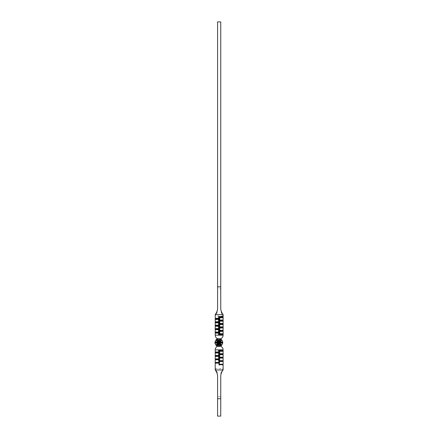 <?xml version="1.0" encoding="UTF-8"?>
<svg xmlns="http://www.w3.org/2000/svg" width="438" height="438" viewBox="0 0 438 438"><rect width="100%" height="100%" fill="white"/><g stroke="black" fill="none" stroke-linecap="round" stroke-linejoin="round"><path stroke-width="0.33" stroke-dasharray="2.19 1.64" d="M222.778 342.647L219.153 342.647L222.778 342.647L221.858 345.045L220.106 343.102L219.159 342.647L222.778 342.647L221.858 339.987L220.106 341.93L219.159 342.385L222.778 342.385L219.153 342.385L221.228 340.31L219.153 342.385L222.778 342.385M218.967 341.032L218.967 342.198L218.967 341.032L218.967 342.198L220.867 339.603L221.732 339.839L219.159 342.385M221.491 339.603A3.942 3.942 0 0 0 220.741 339.061L220.741 339.576L219.361 341.103L219.361 339.576L219.011 340.249M219.279 339.576L218.704 339.576L218.704 342.198L218.124 341.613L218.704 342.198L218.704 341.541L216.936 339.576L220.867 339.603M214.899 342.647L218.524 342.647L216.449 344.722L218.524 342.647L214.899 342.647L217.976 342.647L215.819 345.045L214.899 342.385L218.524 342.385L215.945 339.839L216.81 339.603M223.106 335.163L223.106 315.984L215.222 315.984L215.222 335.163L223.106 335.163C223.035 336.833 222.247 338.032 220.741 338.777L220.741 339.445L217.587 339.445L217.587 338.777L220.741 339.061M218.704 345.538L218.704 346.173L217.587 346.173L217.587 345.538L220.741 345.538L220.741 346.255C222.241 346.989 223.03 348.194 223.106 349.869L215.222 349.869C215.261 348.418 215.896 347.296 217.111 346.496L218.381 346.431M217.587 396.686L217.587 416.1L220.741 416.1L220.741 396.686L217.587 396.686L217.587 375.142C217.571 372.837 216.783 370.652 215.222 368.593L215.222 349.869M223.106 349.869L223.106 369.979M215.222 335.163C215.293 336.838 216.082 338.043 217.587 338.777A3.942 3.942 0 0 0 216.186 339.603M217.976 342.385L215.819 339.987L214.899 342.385L218.524 342.385L214.899 342.385M219.296 365.084L219.296 364.64M219.033 365.084L219.033 362.932M219 21.9L219.378 21.9L219 21.9M220.741 21.9L217.587 21.9L217.587 288.872L220.741 288.872L220.741 21.9M219.361 339.576L218.704 339.576L218.704 341.541M219.088 345.149L220.741 345.456L220.741 345.971A3.942 3.942 0 0 0 221.491 345.429L220.867 345.429M218.978 344.394L218.967 342.834L218.967 344L218.967 342.834L219.361 343.929L220.741 345.456M220.741 396.686L220.741 375.142C220.757 372.826 221.546 370.641 223.106 368.593L215.222 368.593L215.222 369.979M220.741 308.062L220.741 309.507C220.752 311.79 221.54 313.947 223.106 315.984L223.106 314.55M220.741 309.507L220.741 288.872M215.222 314.55L215.222 315.984C216.777 313.958 217.566 311.801 217.587 309.507L217.587 288.872M217.587 376.538L217.587 375.142M217.587 346.173L217.587 345.456L216.936 345.456L218.31 343.929L218.31 345.478L218.704 342.834L218.704 344L218.704 342.834L218.124 343.419L218.633 343.053M217.587 309.507L217.587 308.062M217.587 338.777L217.587 339.576M217.587 346.255A3.942 3.942 0 0 1 216.186 345.429L215.945 345.193L216.449 344.722M219.153 342.647L221.732 345.193L221.491 345.429M220.741 375.142L220.741 376.538M216.186 345.429L216.936 345.456M217.587 345.478L218.31 345.478M218.967 342.834L219.553 343.419L218.967 342.834M218.704 341.032L218.704 342.198M218.524 342.647L217.976 342.647M216.81 345.429L218.704 342.834M219.361 341.103L219.23 341.459M222.739 341.93L220.106 341.93M218.967 345.538L218.967 346.173M220.106 343.102L222.739 343.102M219.361 345.478L219.361 343.929"/><path stroke-width="0.66" d="M222.745 343.042L222.745 341.99M219.033 363.129L215.54 363.129L215.507 362.434L218.792 362.434L218.715 359.79L215.43 359.79L215.414 358.908L218.699 358.908L218.666 356.401L215.381 356.401L215.37 355.432L218.655 355.432L218.639 352.995L215.354 352.995L215.348 351.982L218.633 351.982L218.628 350.269L222.98 350.269L222.975 351.287L219.69 351.287L219.679 353.707L222.964 353.707L222.958 354.698L219.673 354.698L219.652 357.167L222.937 357.167L222.92 358.098L219.635 358.098L219.586 360.66L222.871 360.66L222.581 360.961L219.296 360.961L219.296 357.808L222.581 357.808L219.296 357.545L219.296 354.391L222.581 354.391L219.296 354.128L219.296 350.975L222.581 350.712L219.033 350.712L219.033 352.42L215.748 352.42L219.033 352.683L219.033 355.837L215.748 355.837L219.033 356.099L219.033 359.253L215.748 359.253L219.033 359.516L219.033 362.669L215.748 362.932L219.033 362.932L219.033 365.084L219.296 364.64L222.668 364.739L219.296 364.739M219.586 360.66L219.296 360.961M222.937 357.167L222.581 357.545M219.652 357.167L219.296 357.545M222.964 353.707L222.581 354.128M219.679 353.707L219.296 354.128M222.98 350.269L222.581 350.712M218.628 350.269L219.033 350.712M218.633 351.982L219.033 352.42M215.348 351.982L215.748 352.42M218.655 355.432L219.033 355.837M215.37 355.432L215.748 355.837M218.699 358.908L219.033 359.253M215.414 358.908L215.748 359.253M219.011 340.249L219.279 339.576L218.398 339.576L218.704 342.198L218.31 339.576L220.867 339.603L218.967 342.198L218.967 341.032M218.398 339.576L216.81 339.603L218.704 342.198L216.81 339.603L218.31 341.103M214.938 341.93L217.571 341.93L215.945 339.839L214.899 342.647L218.524 342.647L216.449 344.722L218.524 342.647M219.159 342.385L220.106 341.93L221.858 339.987L222.778 342.385L219.153 342.385L221.858 339.987L221.491 339.603A3.942 3.942 0 0 0 216.186 339.603L215.945 339.839L218.524 342.385L214.899 342.385M222.581 360.961L219.296 361.224L219.296 364.378L222.718 364.246L222.668 364.739M222.871 360.66L222.849 361.47L219.564 361.47L219.296 364.378M220.741 398.706L220.741 376.538C220.752 374.222 221.54 372.032 223.106 369.979L223.106 349.869L215.222 349.869L215.222 369.979C216.777 372.021 217.566 374.211 217.587 376.538L217.587 416.1L220.741 416.1L220.741 398.706L217.587 398.706M223.106 369.979L215.222 369.979M220.741 339.061L220.741 338.777C222.241 338.043 223.03 336.838 223.106 335.163L223.106 314.55C221.546 312.524 220.757 310.361 220.741 308.062L220.741 21.9L217.587 21.9L217.587 308.062C217.571 310.35 216.783 312.513 215.222 314.55L215.222 335.163C215.288 336.833 216.076 338.037 217.587 338.777M218.31 345.456L218.704 342.834L218.431 345.429L216.81 345.429L218.704 342.834L218.31 343.929L216.936 345.456M219.361 343.929L220.867 345.429L219.246 345.429L218.967 342.834L219.553 343.419L218.967 342.834L219.361 345.456M222.739 343.102L221.732 345.193L220.106 343.102L219.159 342.647L222.778 342.647L222.739 343.102L220.106 343.102M219.279 339.576L218.967 342.198L219.361 341.103L220.741 339.576M214.938 343.102L215.945 345.193L217.571 343.102L214.938 343.102L214.899 342.647M223.106 349.869C223.035 348.199 222.247 346.995 220.741 346.255L220.741 345.971L218.381 346.431M217.587 346.255C216.082 346.989 215.293 348.194 215.222 349.869M223.106 314.55L215.222 314.55M220.741 286.852L217.587 286.852M216.449 344.722L215.945 345.193L216.186 345.429A3.942 3.942 0 0 0 221.491 345.429L221.732 345.193L219.153 342.647M216.186 339.603L216.81 339.603M221.491 339.603L220.867 339.603M221.491 345.429L220.867 345.429L219.553 343.419L220.867 345.429M218.431 345.429L219.246 345.429M216.186 345.429L216.81 345.429M223.106 335.163L215.222 335.163M215.293 318.311L218.578 318.311L218.578 316.603L223.03 316.603L223.03 317.742L219.745 317.742L219.745 320.025L223.03 320.025L223.03 321.158L219.745 321.158L219.739 323.452L223.024 323.452L223.024 324.574L219.739 324.574L219.739 326.874L223.024 326.874L223.024 327.991L219.739 327.991L219.739 330.301L223.024 330.301L223.024 331.407L219.739 331.407L219.739 333.729L223.024 333.729L223.024 334.824L218.584 334.824L218.584 333.115L215.299 333.115L215.299 332.015L218.584 332.015L218.584 329.699L215.299 329.699L215.299 328.588L218.584 328.588L218.584 326.283L215.299 326.283L215.299 325.166L218.584 325.166L218.584 322.866L215.299 322.866L215.293 321.738L218.578 321.738L218.578 319.45L215.293 319.45L215.293 318.311L215.748 318.683L215.293 319.45M218.967 344L219.361 345.478M223.03 321.158L222.581 320.392L219.296 320.392L219.296 317.238L222.581 316.975L219.033 316.975L219.033 318.683L215.748 318.683M222.581 320.654L219.296 320.654L219.296 323.808L222.581 323.808L219.296 324.071L219.296 327.224L222.581 327.224L219.296 327.487L219.296 330.641L222.581 330.641L219.296 330.904L219.296 334.057L219.739 333.729M215.748 318.946L219.033 318.946L219.033 322.1L215.748 322.1L219.033 322.363L219.033 325.516L215.748 325.516L219.033 325.779L219.033 328.933L215.748 328.933L219.033 329.195L219.033 332.349L215.748 332.612L219.033 332.612L219.033 334.32L222.581 334.057L219.296 334.057M219.033 318.946L218.578 319.45M218.578 318.311L219.033 318.683M219.033 322.1L218.578 321.738M218.578 316.603L219.033 316.975M215.748 322.1L215.293 321.738M223.03 316.603L222.581 316.975M215.748 322.363L215.299 322.866M223.03 317.742L222.581 317.238M219.033 322.363L218.584 322.866M219.745 317.742L219.296 317.238M219.033 325.516L218.584 325.166M219.745 320.025L219.296 320.392M215.748 325.516L215.299 325.166M223.03 320.025L222.581 320.392M215.748 325.779L215.299 326.283M219.033 325.779L218.584 326.283M219.745 321.158L219.296 320.654M219.033 328.933L218.584 328.588M219.739 323.452L219.296 323.808M215.748 328.933L215.299 328.588M223.024 323.452L222.581 323.808M215.748 329.195L215.299 329.699M223.024 324.574L222.581 324.071M219.033 329.195L218.584 329.699M219.739 324.574L219.296 324.071M219.033 332.349L218.584 332.015M219.739 326.874L219.296 327.224M215.748 332.349L215.299 332.015M223.024 326.874L222.581 327.224M215.748 332.612L215.299 333.115M223.024 327.991L222.581 327.487M219.033 332.612L218.584 333.115M219.739 327.991L219.296 327.487M219.033 334.32L218.584 334.824M219.739 330.301L219.296 330.641M222.581 334.32L223.024 334.824M223.024 330.301L222.581 330.641M222.581 334.057L223.024 333.729M223.024 331.407L222.581 330.904M219.739 331.407L219.296 330.904M218.715 359.79L219.033 359.516M215.43 359.79L215.748 359.516M218.666 356.401L219.033 356.099M215.381 356.401L215.748 356.099M218.639 352.995L219.033 352.683M215.354 352.995L215.748 352.683M222.975 351.287L222.581 350.975M219.69 351.287L219.296 350.975M222.958 354.698L222.581 354.391M219.673 354.698L219.296 354.391M222.92 358.098L222.581 357.808M219.635 358.098L219.296 357.808M218.518 342.647L217.571 343.102M217.571 341.93L218.518 342.385M219.433 364.246L222.718 364.246M220.106 341.93L222.739 341.93"/></g></svg>

